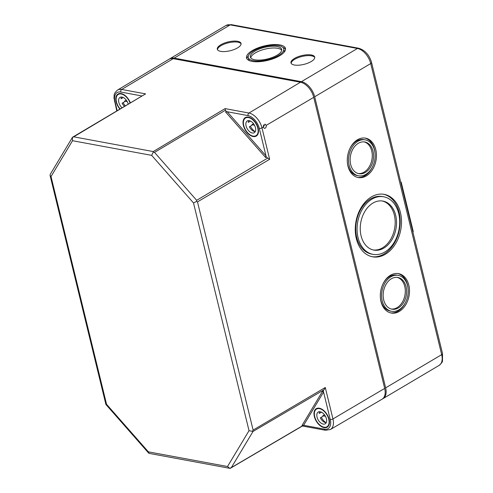 <?xml version="1.0" encoding="UTF-8"?>
<svg xmlns="http://www.w3.org/2000/svg" width="493" height="493" viewBox="0 0 493 493"><rect width="100%" height="100%" fill="white"/><g stroke="black" fill="none" stroke-linecap="round" stroke-linejoin="round"><path stroke-width="0.74" d="M382.58 398.855A14.661 8.658 -120.7 0 0 383.067 398.603A14.661 8.658 -120.7 0 0 385.643 387.855L314.682 96.77A14.661 8.658 -120.7 0 0 301.408 81.678L174.152 58.1A14.661 8.658 -120.7 0 0 169.906 58.716A14.661 8.658 -120.7 0 0 169.444 59.024M252.274 50.619A20.034 7.413 166.3 0 1 272.721 44.623A20.034 7.413 166.3 0 1 285.472 48.419A20.034 7.413 166.3 0 1 267.761 60.368A20.034 7.413 166.3 0 1 246.543 57.909A20.034 7.413 166.3 0 1 252.274 50.619M220.796 44.783A12.214 4.523 166.3 0 1 233.263 41.129A12.214 4.523 166.3 0 1 241.04 43.446A12.214 4.523 166.3 0 1 230.237 50.73A12.214 4.523 166.3 0 1 217.302 49.232A12.214 4.523 166.3 0 1 220.796 44.783M294.469 58.439A12.214 4.523 166.3 0 1 306.942 54.778A12.214 4.523 166.3 0 1 314.713 57.096A12.214 4.523 166.3 0 1 303.916 64.38A12.214 4.523 166.3 0 1 290.975 62.882A12.214 4.523 166.3 0 1 294.469 58.439M400.433 212.52A31.762 22.777 -79.5 0 1 395.176 244.337A31.762 22.777 -79.5 0 1 372.597 256.816A31.762 22.777 -79.5 0 1 355.989 221.437A31.762 22.777 -79.5 0 1 384.17 194.353A31.762 22.777 -79.5 0 1 400.433 212.52M408.808 285.083A20.034 14.365 -79.5 0 1 405.492 305.161A20.034 14.365 -79.5 0 1 391.251 313.03A20.034 14.365 -79.5 0 1 380.775 290.71A20.034 14.365 -79.5 0 1 398.547 273.627A20.034 14.365 -79.5 0 1 408.808 285.083M375.777 149.601A20.034 14.365 -79.5 0 1 372.461 169.672A20.034 14.365 -79.5 0 1 358.22 177.542A20.034 14.365 -79.5 0 1 347.744 155.227A20.034 14.365 -79.5 0 1 365.523 138.145A20.034 14.365 -79.5 0 1 375.777 149.601M254.955 51.112A16.127 5.965 166.3 0 1 271.415 46.287A16.127 5.965 166.3 0 1 281.669 49.343A16.127 5.965 166.3 0 1 267.422 58.963A16.127 5.965 166.3 0 1 250.339 56.978A16.127 5.965 166.3 0 1 254.955 51.112M253.482 50.841A18.278 6.766 166.3 0 1 272.136 45.374A18.278 6.766 166.3 0 1 283.758 48.832A18.278 6.766 166.3 0 1 267.607 59.733A18.278 6.766 166.3 0 1 248.25 57.49A18.278 6.766 166.3 0 1 253.482 50.841M250.734 57.817A16.127 5.965 166.3 0 1 255.386 52.88A16.127 5.965 166.3 0 1 270.7 48.148A16.127 5.965 166.3 0 1 281.706 50.268M283.758 48.832L284.19 50.6A18.278 6.766 166.3 0 1 284.054 52.313M249.594 60.713A18.278 6.766 166.3 0 1 248.682 59.252L248.25 57.49M282.846 47.371A20.034 7.413 166.3 0 1 285.539 49.337M246.901 58.753A20.034 7.413 166.3 0 1 248.392 55.777M217.468 49.657A12.214 4.523 166.3 0 1 221.012 45.664A12.214 4.523 166.3 0 1 232.912 42.053A12.214 4.523 166.3 0 1 241.083 43.895M291.141 63.307A12.214 4.523 166.3 0 1 294.685 59.32A12.214 4.523 166.3 0 1 306.584 55.709A12.214 4.523 166.3 0 1 314.762 57.552M382.254 200.978A24.921 17.871 -79.5 0 1 394.345 215.084A24.921 17.871 -79.5 0 1 373.176 249.945M395.688 215.33A24.921 17.871 -79.5 0 1 391.559 240.301A24.921 17.871 -79.5 0 1 373.842 250.087A24.921 17.871 -79.5 0 1 360.814 222.331A24.921 17.871 -79.5 0 1 382.925 201.082A24.921 17.871 -79.5 0 1 395.688 215.33M373.047 254.376L371.71 254.129A29.278 20.996 -79.5 0 1 356.402 221.511A29.278 20.996 -79.5 0 1 382.377 196.547L383.72 196.793A29.278 20.996 -79.5 0 1 398.714 213.537A29.278 20.996 -79.5 0 1 393.864 242.876A29.278 20.996 -79.5 0 1 373.047 254.376A29.278 20.996 -79.5 0 1 357.739 221.758A29.278 20.996 -79.5 0 1 383.72 196.793M383.499 194.242A31.762 22.777 -79.5 0 1 399.096 212.267A31.762 22.777 -79.5 0 1 394.073 243.708A31.762 22.777 -79.5 0 1 371.932 256.68M391.571 311.299A18.278 13.108 -79.5 0 1 382.013 290.938A18.278 13.108 -79.5 0 1 398.227 275.359A18.278 13.108 -79.5 0 1 407.588 285.811A18.278 13.108 -79.5 0 1 404.562 304.119A18.278 13.108 -79.5 0 1 391.571 311.299L390.228 311.052A18.278 13.108 -79.5 0 1 380.405 297.994M383.043 283.783A18.278 13.108 -79.5 0 1 396.89 275.112L398.227 275.359M397.876 273.529A20.034 14.365 -79.5 0 1 407.464 284.837A20.034 14.365 -79.5 0 1 408.05 288.417M405.419 302.628A20.034 14.365 -79.5 0 1 390.585 312.882M358.54 175.81A18.278 13.108 -79.5 0 1 348.982 155.455A18.278 13.108 -79.5 0 1 365.202 139.87A18.278 13.108 -79.5 0 1 374.557 150.322A18.278 13.108 -79.5 0 1 371.531 168.631A18.278 13.108 -79.5 0 1 358.54 175.81L357.203 175.563A18.278 13.108 -79.5 0 1 347.38 162.505M350.012 148.294A18.278 13.108 -79.5 0 1 363.859 139.624L365.202 139.87M364.845 138.04A20.034 14.365 -79.5 0 1 374.44 149.354A20.034 14.365 -79.5 0 1 375.025 152.929M372.388 167.139A20.034 14.365 -79.5 0 1 357.554 177.394M397.161 277.374A16.127 11.561 -79.5 0 1 404.753 286.445A16.127 11.561 -79.5 0 1 391.294 309.031M406.09 286.692A16.127 11.561 -79.5 0 1 403.422 302.85A16.127 11.561 -79.5 0 1 391.96 309.185A16.127 11.561 -79.5 0 1 383.529 291.221A16.127 11.561 -79.5 0 1 397.839 277.473A16.127 11.561 -79.5 0 1 406.09 286.692M364.136 141.892A16.127 11.561 -79.5 0 1 371.728 150.963A16.127 11.561 -79.5 0 1 358.269 173.548M373.065 151.209A16.127 11.561 -79.5 0 1 370.397 167.361A16.127 11.561 -79.5 0 1 358.935 173.696A16.127 11.561 -79.5 0 1 350.498 155.739A16.127 11.561 -79.5 0 1 364.808 141.99A16.127 11.561 -79.5 0 1 373.065 151.209M412.851 231.864L413.263 231.618L401.222 182.219L400.723 182.127M401.222 182.219L400.809 182.465M148.676 453.11L105.903 404.463L106.543 404.272L148.368 451.841L149.163 453.387L229.732 468.313L231.346 467.58L253.014 431.467L324.074 389.747L322.582 391.208L323.562 392.052L330.255 419.5A12.448 7.352 59.3 0 1 324.462 429.15A1.954 1.399 -79.5 0 0 325.466 430.266L302.425 426.001L230.249 468.344M105.903 404.463L50.046 175.329L50.224 174.368M148.368 451.841L227.526 466.507L229.732 468.313M227.526 466.507L249.02 430.679L193.509 202.943L151.678 155.375L72.526 140.708L72.416 137.381L73.734 136.826L153.237 151.561L153.187 152.245L154.506 152.38L225.461 110.204L225.079 108.614L248.953 113.039L300.459 82.239L173.203 58.661A14.661 8.658 -120.7 0 0 168.939 59.289L117.5 90.077C112.934 94.243 114.542 95.007 113.963 97.91L116.742 110.783M151.678 155.375L153.187 152.245M193.509 202.943L196.479 201.471L197.49 201.877L269.653 159.301L266.288 157.101L265.616 157.507L265.986 155.862L227.193 111.738L225.566 111.966L226.244 111.566L248.028 115.602A1.954 1.399 -79.5 0 1 248.953 113.039A14.402 8.504 -120.7 0 1 261.986 127.86L263.219 127.139L264.322 128.365C265.721 128.223 266.349 127.225 266.214 125.37L265.031 124.125L263.219 127.139M154.506 152.38L196.664 200.318L196.479 201.471M249.02 430.679L253.014 431.467M324.074 389.747L325.281 387.504L253.119 430.081L252.496 431.264M72.526 140.708L51.025 176.543L50.046 175.329M72.514 137.251L145.571 93.88L121.697 89.455A14.402 8.504 -120.7 0 0 117.5 90.077M325.281 387.504L332.948 418.945A14.402 8.504 59.3 0 1 330.402 429.514L382.1 399.176A14.661 8.658 59.3 0 0 384.688 388.416L313.733 97.337A14.661 8.658 -120.7 0 0 300.459 82.239M244.3 118.425A10.747 6.347 59.3 0 1 245.311 117.574A10.747 6.347 59.3 0 1 258.135 128.198A10.747 6.347 59.3 0 1 256.274 136.068A10.747 6.347 59.3 0 1 245.902 131.009A10.747 6.347 59.3 0 1 244.3 118.425M263.194 127.034L263.663 124.895M318.94 424.609A10.747 6.347 59.3 0 1 316.272 408.654A10.747 6.347 59.3 0 1 329.09 419.284A10.747 6.347 59.3 0 1 327.229 427.148A10.747 6.347 59.3 0 1 318.94 424.609M119.805 108.953A10.747 6.347 59.3 0 1 116.311 102.513A10.747 6.347 59.3 0 1 118.055 93.99A10.747 6.347 59.3 0 1 130.269 102.686M266.288 157.101L259.3 128.414A12.448 7.352 -120.7 0 0 248.028 115.602M225.461 110.204L226.244 111.566M322.582 391.208L301.999 425.514L303.626 425.286L324.462 429.15M302.369 425.687L302.566 425.311M323.26 390.807L323.562 392.052L303.626 425.286M243.733 125.53A10.261 6.058 59.3 0 1 245.532 118.006A10.261 6.058 59.3 0 1 255.978 123.743A10.261 6.058 59.3 0 1 255.996 135.661A10.261 6.058 59.3 0 1 243.733 125.53M250.339 126.208A10.261 6.058 -120.7 0 0 254.967 131.6M246.081 125.968A6.84 4.043 59.3 0 1 247.276 120.951A6.84 4.043 59.3 0 1 254.24 124.772A6.84 4.043 59.3 0 1 254.252 132.722A6.84 4.043 59.3 0 1 246.081 125.968M253.538 123.718L251.861 124.711A6.84 4.043 59.3 0 0 252.083 125.173L249.366 126.781A6.84 4.043 59.3 0 0 255.257 131.619M250.481 121.075L248.293 122.369A6.84 4.043 59.3 0 1 248.725 120.6M254.48 125.197L251.861 124.711M120.058 108.799A10.261 6.058 59.3 0 1 116.477 101.952A10.261 6.058 59.3 0 1 118.277 94.428A10.261 6.058 59.3 0 1 130.01 102.84M123.084 102.624A10.261 6.058 -120.7 0 0 125.197 105.724M121.919 107.684A6.84 4.043 59.3 0 1 118.825 102.384A6.84 4.043 59.3 0 1 120.021 97.367A6.84 4.043 59.3 0 1 128.155 103.949M126.282 100.141L124.606 101.133A6.84 4.043 59.3 0 0 124.828 101.595L122.11 103.203A6.84 4.043 59.3 0 0 124.347 106.229M123.225 97.491L121.038 98.791A6.84 4.043 59.3 0 1 121.469 97.022M127.225 101.613L124.606 101.133M314.694 416.616A10.261 6.058 59.3 0 1 316.494 409.091A10.261 6.058 59.3 0 1 326.939 414.829A10.261 6.058 59.3 0 1 326.958 426.747A10.261 6.058 59.3 0 1 314.694 416.616M321.294 417.288A10.261 6.058 -120.7 0 0 325.922 422.68M317.036 417.047A6.84 4.043 59.3 0 1 318.238 412.031A6.84 4.043 59.3 0 1 325.201 415.858A6.84 4.043 59.3 0 1 325.214 423.801A6.84 4.043 59.3 0 1 317.036 417.047M324.493 414.798L322.816 415.79A6.84 4.043 59.3 0 0 323.038 416.252L320.327 417.861A6.84 4.043 59.3 0 0 326.212 422.704M321.442 412.154L319.248 413.454A6.84 4.043 59.3 0 1 319.68 411.686M325.442 416.277L322.816 415.79M174.152 58.1L230.194 24.884L357.45 48.468A2.933 2.101 -79.5 0 1 358.627 48.228C364.993 50.138 369.306 54.896 371.562 62.494A2.933 1.085 166.3 0 1 370.724 63.56A14.661 8.658 -120.7 0 0 357.45 48.468L301.408 81.678M371.562 62.494L442.517 353.573A2.933 1.085 166.3 0 1 441.679 354.64L385.643 387.855M442.517 353.573L442.492 360.956C442.64 361.751 441.512 363.23 439.109 365.393A14.661 8.658 59.3 0 0 441.679 354.64L370.724 63.56L314.682 96.77M169.906 58.716L225.948 25.507A14.661 8.658 -120.7 0 1 230.194 24.884A2.933 2.101 -79.5 0 1 231.371 24.65L358.627 48.228M153.237 151.561L225.079 108.614M141.596 95.907L120.773 92.025A1.954 1.399 -79.5 0 1 121.697 89.455L173.203 58.661M313.733 97.337L266.214 125.37M106.543 404.272L51.025 176.543M269.653 159.301L261.986 127.86A1.954 0.721 -13.7 0 1 259.3 128.414M253.119 430.081L197.49 201.877M384.688 388.416L332.948 418.945A1.954 0.721 166.3 0 1 330.255 419.5M73.734 136.826L145.571 93.88M117.143 110.543L114.98 101.675A1.954 0.721 166.3 0 1 114.438 101.33M120.773 92.025A12.448 7.352 -120.7 0 0 114.98 101.675M196.664 200.318L267.613 158.142M265.616 157.507L225.566 111.966M231.346 467.58L302.406 425.86M439.109 365.393L383.067 398.603M225.948 25.507L231.371 24.65M50.181 174.442L72.416 137.381M330.402 429.514L325.466 430.266M247.166 117.044L245.532 118.006M257.629 134.7L255.996 135.661M119.91 93.46L118.277 94.428M318.121 408.124L316.494 409.091M328.584 425.779L326.958 426.747"/></g></svg>
